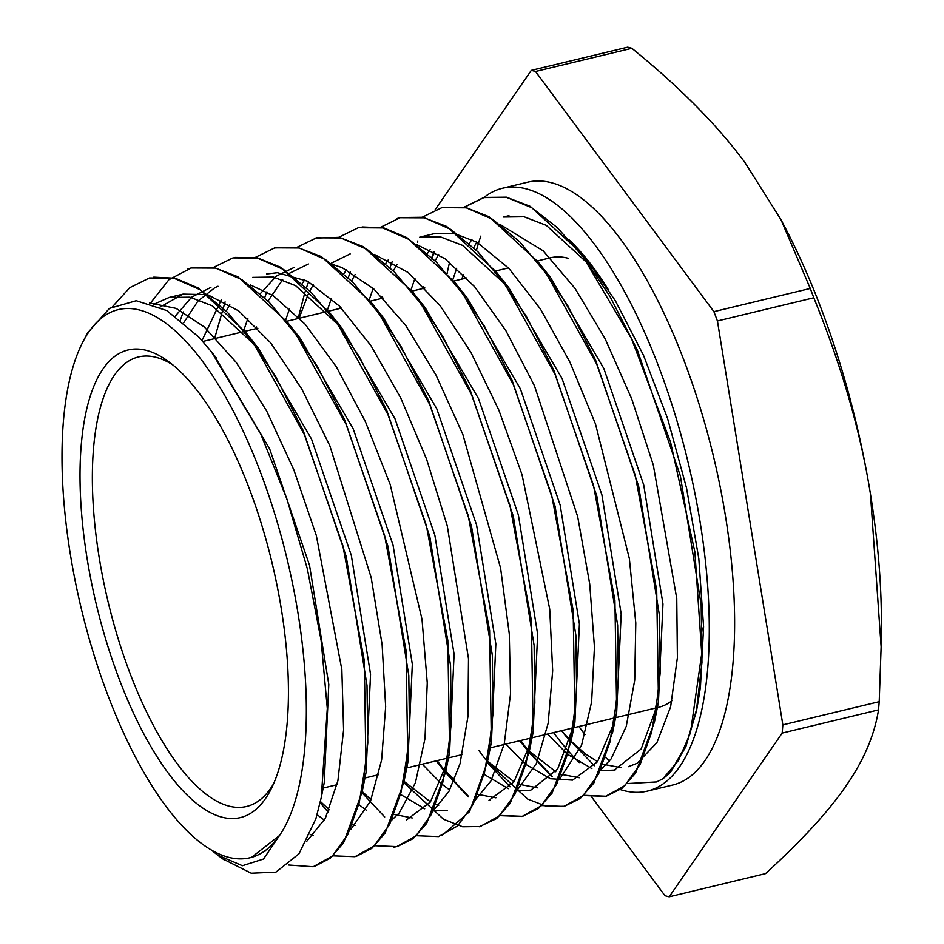 <?xml version="1.0" encoding="UTF-8"?>
<svg xmlns="http://www.w3.org/2000/svg" width="944" height="944" viewBox="0 0 944 944"><rect width="100%" height="100%" fill="white"/><g stroke="black" fill="none" stroke-linecap="round" stroke-linejoin="round"><path stroke-width="1.42" d="M273.642 783.662A231.174 86.824 76.5 0 1 246.632 806.459A231.174 86.824 76.5 0 1 108.135 602.012A231.174 86.824 76.5 0 1 138.461 356.95A231.174 86.824 76.5 0 1 156.208 357.363A231.174 86.824 76.5 0 1 172.882 364.962M146.403 350.377A240.449 90.305 -103.5 0 0 103.049 630.179A240.449 90.305 -103.5 0 0 271.199 788.865A240.449 90.305 -103.5 0 0 271.99 562.589A240.449 90.305 -103.5 0 0 168.339 361.434A240.449 90.305 -103.5 0 0 146.403 350.377M70.281 553.833A281.831 105.846 76.5 0 1 82.211 343.25A281.831 105.846 76.5 0 1 256.202 461.309A281.831 105.846 76.5 0 1 279.507 835.511A281.831 105.846 76.5 0 1 250.136 857.718A281.831 105.846 76.5 0 1 70.281 553.833M594.909 273.418A231.174 86.824 76.5 0 1 602.166 280.097M702.242 628.008A231.174 86.824 76.5 0 1 701.781 631.489M671.998 700.672A231.174 86.824 76.5 0 1 658.499 707.339L615.594 717.676M537.348 260.957L550.328 257.83A231.174 86.824 76.5 0 1 568.087 258.255M222.678 858.816L251.234 873.212L275.908 872.138L298.953 853.836L315.874 818.79L321.29 797.42L327.297 708.472L321.113 640.374L307.343 568.831L286.858 498.88L260.804 434.181L211.35 351.687L198.877 337.15L166.746 310.552L136.255 300.723L109.445 308.393L87.615 332.89L83.721 340.265M251.564 857.341L279.507 835.511L263.518 859.028L242.419 865.707L217.627 855.099L210.76 849.541M112.832 306.352L129.741 287.696L149.435 277.984L173.873 278.185L200.163 289.725L227.339 312.181L254.432 344.761L304.381 434.606L342.825 545.538L364.29 660.576L365.894 762.068L359.204 802.754L347.817 834.472L332.288 856.125L313.207 866.722L288.368 864.987M150.367 303.201L168.893 279.743L191.219 267.978L215.645 268.096L241.935 279.672L269.123 302.151L296.204 334.672L346.165 424.54L384.597 535.496L406.05 650.499L407.666 751.99L400.964 792.677L389.612 824.454L374.048 846.025L354.979 856.692L332.984 855.83M180.41 319.945L183.313 311.957M213.45 267.423L232.991 257.901L257.429 258.09L283.707 269.583L310.883 292.109L337.976 324.642L387.925 414.51L426.358 525.43L447.834 640.457L449.462 741.972L442.736 782.611L431.373 814.377L415.832 836.018L396.751 846.603L374.39 845.706M328.217 812.277L320.158 802.719M214.548 338.636L225.097 301.903M254.998 257.582L274.763 247.847L299.177 248.001L325.479 259.576L352.655 282.02L379.736 314.588L429.697 404.433L468.153 515.377L489.606 630.415L491.21 731.895L484.52 772.593L473.145 804.323L457.592 825.941L438.523 836.585L416.516 835.711M384.715 816.961L361.977 792.7M256.296 328.595L256.626 326.966M264.863 297.266L266.881 291.838M296.959 247.328L316.535 237.829L340.961 237.959L367.24 249.499L394.439 272.014L421.52 304.511L471.481 394.403L509.902 505.335L531.366 620.338L532.994 721.853L526.28 762.504L514.928 794.305L499.364 815.876L480.295 826.519L462.619 826.755L443.574 819.274L403.312 782.151M298.092 318.529L305.077 291.755M306.611 287.224L308.617 281.808M338.825 237.251L358.295 227.728L382.733 227.929L409.023 239.446L436.199 261.936L463.292 294.493L513.241 384.35L551.685 495.27L573.161 610.308L574.766 711.811L568.064 752.474L556.677 784.216L541.148 805.869L522.067 816.454L500.06 815.628M468.295 796.854L445.521 772.593M436.187 760.84L444.742 771.626L436.6 760.746M339.852 308.487L340.194 306.859M348.407 277.194L350.425 271.742M380.302 227.421L400.079 217.722L424.493 217.828L450.795 229.427L477.971 251.871L505.052 284.415L555.025 374.272L593.457 485.228L614.91 600.242L616.526 701.734L609.824 742.421L598.461 774.186L582.908 795.768L563.851 806.436L541.844 805.562M510.02 786.789L487.175 762.41M381.612 298.434L381.954 296.829M389.978 267.624L392.185 261.689M422.086 217.321L441.851 207.656L466.289 207.822L492.567 219.327L519.743 241.853L546.836 274.374L596.785 364.254L635.218 475.174L656.694 590.189L658.322 691.716L651.596 732.343L640.233 764.133L624.692 785.738L605.611 796.335L583.604 795.544M551.839 776.735L529.065 752.533M519.719 740.745L528.286 751.542L520.132 740.639M423.408 288.38L423.738 286.787M431.762 257.559L433.945 251.647M463.87 207.314L483.611 197.579L506.775 197.473L531.649 207.656L557.42 227.716L583.239 257.075L631.642 338.955L670.535 442.04L694.89 551.98L701.722 653.59L690.442 732.851L678.476 760.439L662.912 778.729L656.599 781.939L627.312 783.555M464.141 207.361L484.178 197.449L506.432 197.178L530.304 206.382L579.97 252.013L609.859 296.204L637.377 350.141L680.376 475.977L701.168 604.892L701.958 662.523L696.294 711.658L685.84 746.787L670.877 771.59A305.349 114.684 76.5 0 1 663.408 778.34M153.742 277.158L175.324 278.244L198.299 288.062L245.865 332.489L275.742 376.739L303.26 430.688L346.236 556.559L367.004 685.462L367.794 743.081L362.083 792.169L343.498 842.992L330.129 858.308L314.517 866.391M187.891 268.91L191.762 267.801L213.993 267.53L237.829 276.734L287.413 322.175L317.349 366.402L344.914 420.363L387.996 546.387L408.799 675.491L409.543 733.134L403.843 782.328L385.223 832.95L371.889 848.314L356.301 856.35M235.174 257.429L257.11 257.712L280.569 267.235L329.279 312.204L359.192 356.502L386.769 410.451L429.791 536.475L450.559 665.532L451.326 723.175L445.58 772.286L426.712 823.357L413.142 838.614L397.318 846.508L393.943 847.157M274.409 247.942L297.572 247.446L321.444 256.638L371.098 302.257L400.988 346.448L428.517 400.398L471.516 526.245L492.308 655.183L493.098 712.814L487.423 761.95L469.546 811.651L441.816 835.641M315.39 238.112L339.285 237.333L363.11 246.573L412.67 291.932L442.63 336.206L470.23 390.179L513.335 516.297L534.115 645.484L534.847 703.138L529.112 752.321L510.232 803.273L496.674 818.542L479.163 826.767M362.13 226.973L383.795 227.893L406.888 237.64L454.725 282.221L484.602 326.482L512.12 380.432L555.096 506.303L575.864 635.218L576.654 692.837L570.943 741.925L552.075 793.161L538.481 808.442L522.622 816.324L500.273 815.415M468.602 796.5L445.651 771.956M444.919 771.036L437.155 760.616M396.893 218.607L400.622 217.545L422.853 217.262L446.689 226.466L496.273 271.931L526.221 316.146L553.774 370.119L596.844 496.107L617.647 625.199L618.403 682.842L612.703 732.037L593.811 783.119L580.253 798.447L564.394 806.27L546.67 806.459L527.59 799.025L487.434 761.891M486.691 760.947L478.938 750.551M443.196 207.35L465.286 207.314L488.945 216.695L538.115 261.913L568.04 306.21L595.605 360.171L638.651 486.207L659.419 615.276L660.186 672.919L654.44 722.042L635.572 773.101L622.002 788.358L606.178 796.24L583.876 795.296M552.134 776.405L529.206 751.861M528.475 750.94L520.71 740.509M423.95 288.239L424.163 287.224M432.14 257.913L434.358 251.871M508.958 215.692L503.329 217.049L524.05 216.778L546.281 225.345L592.502 267.789L615.382 300.817L643.478 355.239L667.585 418.499L686.559 488.154L698.82 558.659L703.587 626.792L700.436 687.22L697.073 707.788L686.264 744.686L670.877 771.59M213.863 354.909L269.654 448.872L309.538 565.338L328.795 684.471L324.229 782.8L322.706 789.786M265.488 850.945L264.898 850.839M153.695 304.334L169.153 297.478L189.897 297.183L212.129 305.773L258.385 348.265L311.532 439.102L351.31 555.332L370.544 674.205L366.06 772.428L362.508 787.237M175.313 316.11L191.656 297.148L210.913 287.389M289.336 325.444L299.944 337.976L353.198 428.8L393.058 545.16L412.327 664.21L407.82 762.551L404.174 777.644M324.37 820.171L317.113 814.672M201.992 340.572L221.274 299.897M252.697 277.383L273.394 277.052L295.602 285.654L341.799 327.981L395.029 418.865L434.865 535.248L454.099 654.251L449.556 752.521L445.58 772.286M447.456 761.902L430.405 801.975L406.309 820.135M366.178 810.105L359.168 804.831M243.894 330.034L247.847 318.517M260.603 293.36L276.25 276.191L294.457 267.294M372.833 305.301L383.63 318.045L436.789 408.823L476.59 525.041L495.848 643.926L491.399 742.208L487.788 757.241M447.22 810.259L433.567 810.896M424.729 808.784L400.516 794.423M285.678 320.016L289.643 308.464M302.34 283.306L304.818 279.802M414.522 295.118L425.201 307.732L478.514 398.604L518.398 515.07L537.655 634.203L533.089 732.544L529.112 752.321M530.988 741.913L513.925 781.892L489.004 800.252M449.698 790.01L442.712 784.747M440.671 783.036L422.334 764.18M327.45 309.927L331.415 298.41M344.135 273.264L346.625 269.736M456.271 285.076L467.233 297.997L520.392 388.845L560.17 505.087L579.404 623.96L574.908 722.184L557.668 769.018L530.764 790.175L517.088 790.812M508.285 788.677L484.083 774.328M369.21 299.909L373.163 288.368M385.907 263.199L388.385 259.706M601.222 769.372L611.075 758.941L626.25 726.373L634.722 680.14L635.784 622.981L629.353 558.553L595.463 423.915L569.916 362.107L540.499 309.125L508.91 268.391L476.991 242.278L454.595 233.557L433.709 233.805L419.785 237.145L440.47 236.873L462.666 245.428L508.816 287.731L562.058 378.544L601.918 494.892L621.187 613.93L616.68 712.26L612.703 732.037M614.568 721.629L597.505 761.749L572.536 780.122L550.387 778.717L526.28 764.652M524.203 762.917L505.89 744.073M411.006 289.843L414.971 278.303M427.408 253.523L430.134 249.641M539.779 264.91L550.635 277.689L603.877 368.585L643.725 484.98L662.959 603.995L658.416 702.277L641.177 748.946L614.32 770.092L600.62 770.693M591.864 768.569L568.028 754.575M565.975 752.852L547.638 734.019M452.565 280.392L456.719 268.249M469.192 243.505L471.953 239.587M594.401 765.749L565.727 735.99L561.597 730.668M561.586 730.668L570.353 740.462M571.085 741.205L585.469 754.008L597.552 761.69M603.369 764.321L621.117 767.673M628.232 766.729L637.235 763.236L656.906 742.657L670.629 706.773L677.391 657.673L676.754 598.531L653.295 465.014L631.737 398.958L605.163 338.837L575.073 288.475L543.248 250.868L499.718 224.259M438.653 254.432L435.113 260.839M519.79 740.721L528.605 750.527M529.324 751.259L555.804 771.755M561.597 774.41L579.38 777.726M396.917 264.485L393.353 270.928M487.104 760.888L514.008 781.774M519.849 784.429L537.466 787.815M559.497 779.366L581.551 745.312L591.617 701.958L594.449 647.077L589.717 583.97L577.669 516.616L534.469 385.801L505.795 330.506L474.549 286.622L444.931 258.691L416.139 244.331M355.121 274.527L351.805 280.51M436.27 760.829L445.049 770.611M445.769 771.354L454.583 779.661M477.629 794.329L495.895 797.81M517.69 789.503L536.452 763.389L548.157 723.222L552.677 670.688L549.727 609.175L522.02 474.62L498.786 409.967L470.962 352.442L440.152 305.691L408.15 272.509L374.39 254.432M350.153 253.877L331.533 263.116M313.349 284.604L310.033 290.551M308.263 294.103L299.095 318.293M403.548 780.971L430.476 801.893M436.305 804.548L438.677 805.433M475.174 800.087L491.057 780.771L504.261 743.754L510.539 693.864L509.3 634.073L500.603 568.194L462.867 434.488L435.963 375.004L405.696 325.42L373.8 288.947L342.165 267.683L332.559 264.438M308.393 263.978L289.702 273.17M282.704 279.625L268.285 300.605M362.225 791.485L371.051 799.792M394.108 814.412L412.233 817.941M434.193 809.551L448.978 791.308L460.047 763.661L467.953 716.449L468.495 658.676L447.303 526.009L426.653 459.374L400.787 398.061L371.134 345.929L339.462 306.116L307.602 281.253L277.418 272.722L266.609 273.996M229.793 304.688L226.253 311.083M320.429 801.491L329.267 809.787M352.737 824.667L355.109 825.54M391.642 820.206L399.253 812.937L415.419 782.753L425.001 738.527L427.254 682.866L422.015 619.335L390.191 484.52L365.399 421.649L336.489 367.039L305.113 324.181L273.123 295.602L250.266 284.899M218.005 286.268L214.713 287.79L197.815 301.242L183.738 322.671M310.092 834.331L313.396 835.582M350.637 829.623L370.473 801.173L381.624 759.92L385.648 706.667L382.108 644.599L371.193 577.645L329.798 445.651L301.691 388.834L270.739 342.932L238.726 310.918L207.538 294.658L183.077 294.127L160.114 307.036M306.729 841.34L325.314 818.389L337.905 780.735L343.592 729.948L341.846 669.626L316.323 535.508L293.938 470.088L266.751 411.171L236.295 362.508L204.364 327.002L176.127 308.393L149.518 302.953M483.918 197.508A310.01 116.431 76.5 0 1 502.373 188.281A310.01 116.431 76.5 0 1 526.174 188.847A310.01 116.431 76.5 0 1 694.749 492.52A310.01 116.431 76.5 0 1 647.431 791.096A310.01 116.431 76.5 0 1 620.361 789.585M579.274 762.575A310.01 116.431 76.5 0 1 553.562 732.603M447.055 273.772A310.01 116.431 76.5 0 1 449.592 262.231M461.946 279.105A281.831 105.846 76.5 0 1 463.244 274.433M473.711 247.682A281.831 105.846 76.5 0 1 476.814 242.171M569.208 239.965A281.831 105.846 76.5 0 1 608.491 289.914M745.017 162.628L781.042 219.81L810.259 288.463L713.9 311.65L535.519 71.496L631.866 48.309C679.798 87.237 717.511 125.351 745.017 162.628M845.977 785.986C828.62 811.333 801.81 840.538 765.537 873.613L669.19 896.8L782.163 733.075L878.51 709.888C874.498 735.199 863.654 760.557 845.977 785.986M881.13 646.817L881.342 629.082A370.862 139.287 -103.5 0 0 870.439 493.96L881.13 646.817L879.206 701.675L782.847 724.862L717.428 320.972L813.787 297.785C841.576 365.906 860.468 431.302 870.439 493.96A370.862 139.287 -103.5 0 0 784.37 226.147L781.042 219.81M631.866 48.309A425.26 159.713 76.5 0 0 627.654 47.2L531.295 70.387L435.113 209.78M591.794 797.184L664.965 895.691A425.26 159.713 76.5 0 0 669.19 896.8M879.206 701.675A425.26 159.713 76.5 0 1 878.51 709.888M810.259 288.463A425.26 159.713 76.5 0 1 813.787 297.785M782.847 724.862A425.26 159.713 76.5 0 1 782.163 733.075M531.295 70.387A425.26 159.713 76.5 0 1 535.519 71.496M713.9 311.65A425.26 159.713 76.5 0 1 717.428 320.972M417.637 242.325A425.26 159.713 76.5 0 1 417.732 241.015M502.373 188.281L527.708 182.18A310.01 116.431 76.5 0 1 551.52 182.747A310.01 116.431 76.5 0 1 720.083 486.42A310.01 116.431 76.5 0 1 672.777 785.007L647.431 791.096M609.47 761.029A310.01 116.431 76.5 0 1 605.847 757.666M585.044 734.574A310.01 116.431 76.5 0 1 578.896 726.502M476.425 250.325A310.01 116.431 76.5 0 1 480.85 236.106M322.99 788.087L337.043 784.7M363.971 778.222L378.792 774.658M405.719 768.18L462.348 754.551M489.275 748.073L615.158 717.77M202.795 341.468L257.842 328.217M286.693 321.279L341.398 308.11M369.694 301.301L383.134 298.068M411.466 291.248L424.918 288.014M453.214 281.206L466.702 277.961M495.022 271.14L508.45 267.907M217.616 855.111L224.176 859.913M82.211 343.25L84.523 338.66M697.073 707.788L696.294 711.658M216.353 357.988L211.35 351.687M324.229 782.8L321.29 797.42M258.385 348.265L245.865 332.489M366.06 772.428L362.083 792.169M299.944 337.976L287.413 322.175M407.82 762.551L403.843 782.328M341.799 327.981L329.279 312.204M383.63 318.045L371.098 302.257M491.399 742.208L487.423 761.95M425.201 307.732L412.67 291.932M467.233 297.997L454.725 282.221M574.908 722.184L570.943 741.925M508.816 287.731L496.273 271.931M550.635 277.689L538.115 261.913M658.416 702.277L654.44 722.042M592.502 267.789L579.97 252.013M565.727 736.001L561.503 730.691M250.136 857.718L252.284 857.199M488.992 800.241L490.219 799.946M614.308 770.08L615.24 769.856M169.153 297.466L183.077 294.115"/></g></svg>

